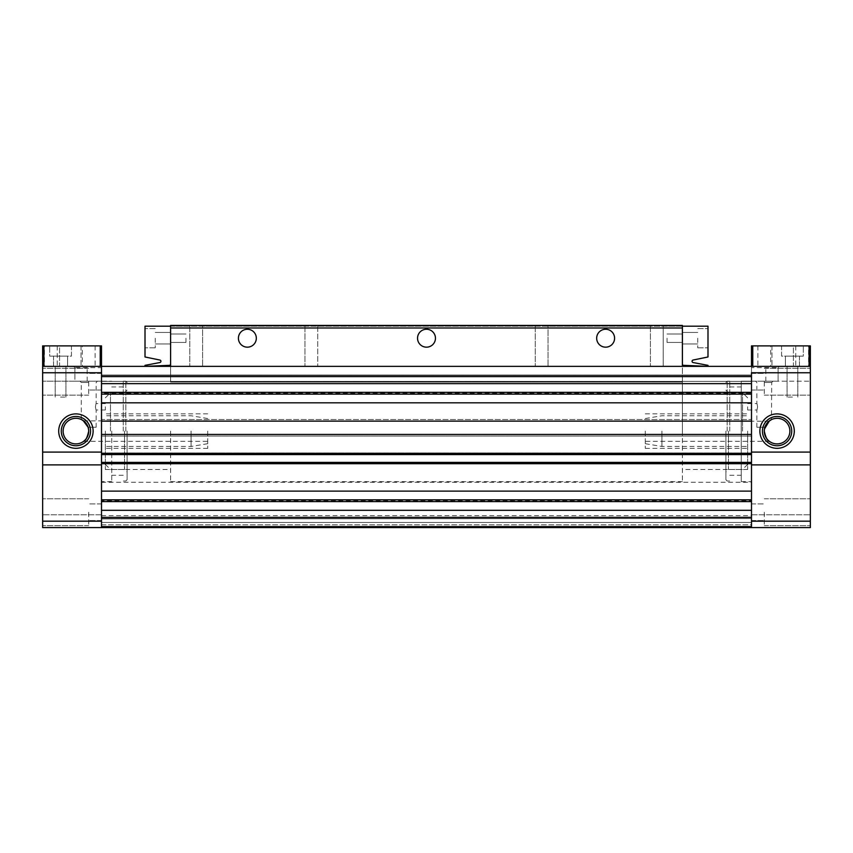 <?xml version="1.0" encoding="UTF-8"?>
<svg xmlns="http://www.w3.org/2000/svg" width="853" height="853" viewBox="0 0 853 853"><rect width="100%" height="100%" fill="white"/><g stroke="black" fill="none" stroke-linecap="round" stroke-linejoin="round"><path stroke-width="0.64" stroke-dasharray="4.26 3.2" d="M751.493 431.106L751.493 482.286L751.493 431.106M101.507 431.106L101.507 482.286L101.507 381.387L751.493 381.387L751.493 366.363L751.493 381.387L101.507 381.387L101.507 481.646L101.507 431.106M751.493 392.327L751.493 402.819L751.493 392.327M101.507 393.233L101.507 383.637L101.507 402.819L751.493 402.819L751.493 436.043L751.493 419.516L751.493 421.126L101.507 421.126L101.507 419.516L751.493 419.516L101.507 419.516L101.507 436.043L751.493 436.043L101.507 436.043L101.507 434.433L751.493 434.433L101.507 434.433L101.507 436.043L101.507 419.516L101.507 421.126L751.493 421.126L101.507 421.126L101.507 393.233L751.493 393.233M751.493 454.585L751.493 434.433L101.507 434.433L101.507 454.585L101.507 453.05L101.507 454.585L751.493 454.585L101.507 454.585L101.507 453.05L751.493 453.05L751.493 454.585M751.493 499.805L751.493 510.307L751.493 499.805M101.507 500.711L101.507 510.307L751.493 510.307L751.493 527.581L751.493 515.617L751.493 524.84L101.507 524.84L101.507 515.617L101.507 524.84L751.493 524.84L751.493 527.581L751.493 517.344L101.507 517.344L101.507 500.711L751.493 500.711M42.65 452.09L101.507 452.09L42.65 452.09L101.507 452.09L101.507 366.363L751.493 366.363L42.65 366.363L42.65 345.891L101.507 345.891L101.507 366.363L100.227 366.363L101.507 366.363L101.507 381.206L111.743 381.206L101.507 381.206L101.507 366.363L101.507 381.387L101.507 366.363L101.507 376.599L101.507 372.761L42.65 372.761L42.65 464.885L101.507 464.885L42.65 464.885L101.507 464.885L101.507 452.09L101.507 527.581L101.507 518.517L101.507 527.581L101.507 522.462L101.507 527.581L101.507 526.301L101.507 527.581L751.493 527.581L751.493 514.785L751.493 527.581L810.35 527.581L810.35 366.363L810.35 381.206L810.35 366.363L779.386 366.363L778.107 367.643L751.493 367.643L751.493 376.599L751.493 366.363L810.35 366.363L751.493 366.363L779.386 366.363L778.107 367.643L778.107 381.206L810.35 381.206L741.257 381.206L741.257 481.646L741.257 381.206L751.493 381.206L751.493 367.643M101.507 527.581L810.35 527.581L810.35 514.785L810.35 527.581L101.507 527.581L751.493 527.581L101.507 527.581L751.493 527.581L101.507 527.581L751.493 527.581L101.507 527.581L751.493 527.581L101.507 527.581L101.507 518.891L101.507 527.581L101.507 526.877L751.493 526.877L751.493 522.462L751.493 526.877L101.507 526.877L751.493 526.877L101.507 526.877L101.507 527.581L101.507 514.785L101.507 527.581L42.65 527.581L42.65 514.785L42.65 527.581L101.507 527.581L42.65 527.581L42.65 521.183L101.507 521.183L101.507 527.581M101.507 526.301L101.507 524.84L101.507 526.301L751.493 526.301L101.507 526.301M101.507 522.462L751.493 522.462L101.507 522.462L751.493 522.462L101.507 522.462L101.507 526.877L101.507 522.462M751.493 462.39L101.507 462.39L751.493 462.39L751.493 453.05L101.507 453.05L101.507 463.925L101.507 462.39L101.507 463.925L751.493 463.925L101.507 463.925L101.507 462.39L751.493 462.39L751.493 491.125L101.507 491.125L101.507 463.669L751.493 463.669M751.493 375.053L101.507 375.053L751.493 375.053M145.01 366.363L169.331 365.351A1.279 1.279 0 0 0 170.6 364.071L170.6 325.419L170.6 326.187L145.01 326.187L145.01 356.981L159.863 360.03A1.279 1.279 0 0 1 159.98 362.525L145.01 365.351L145.01 366.363M170.6 366.363L682.4 366.363L682.4 382.048L682.4 366.363L170.6 366.363L170.6 382.048L682.4 382.048L682.4 431.106L682.4 382.048L170.6 382.048L170.6 326.187L682.4 326.187L682.4 325.419L682.4 366.363L170.6 366.363M682.4 326.187L682.4 327.978L170.6 327.978L170.6 325.419L682.4 325.419L170.6 325.931L682.4 325.419L663.08 325.419L682.4 325.419L682.4 326.187L707.99 326.187L707.99 356.981L693.137 360.03A1.279 1.279 0 0 0 693.02 362.525L707.99 365.351L707.99 366.363L683.669 365.351A1.279 1.279 0 0 1 682.4 364.071L682.4 326.187L170.6 326.187M751.493 383.637L751.493 376.599L101.507 376.599L101.507 383.637L751.493 383.637M101.507 462.39L101.507 463.669M101.507 518.891L751.493 518.517L101.507 518.891M95.408 406.796C96.208 410.922 96.208 410.922 95.408 406.796C96.208 410.922 96.208 410.922 95.408 406.796C96.208 402.669 96.208 402.669 95.408 406.796C96.208 402.669 96.208 402.669 95.408 406.796M105.345 406.796L105.345 409.994L105.345 406.796M127.097 431.106L127.097 479.727L127.097 431.106M125.817 431.106L125.817 381.206L125.817 431.106M124.538 431.106L124.538 469.491L124.538 431.106M207.706 431.106L207.706 448.379L207.706 431.106M88.669 430.051L88.712 431.106C87.326 437.418 85.62 440.83 83.594 441.342C85.609 440.841 87.315 437.429 88.712 431.106A12.795 12.795 0 0 1 75.917 443.901A12.795 12.795 0 0 1 63.122 431.106A12.795 12.795 0 0 1 75.917 418.311A12.795 12.795 0 0 1 88.712 431.106L87.923 426.671M191.072 431.106L191.072 446.46L191.072 431.106M105.345 431.106L105.345 469.491L105.345 431.106M123.258 431.106L123.258 381.206L123.258 431.106M111.743 431.106L111.743 481.646L111.743 431.106M88.712 381.206L80.011 381.206L88.712 381.206M88.712 382.485L81.291 382.485L88.712 382.485M58.708 431.106A17.209 17.209 0 0 0 75.917 448.315A17.209 17.209 0 0 0 93.126 431.106A17.209 17.209 0 0 0 75.917 413.897A17.209 17.209 0 0 0 58.708 431.106M90.567 431.106A14.65 14.65 0 0 1 75.917 445.756A14.65 14.65 0 0 1 61.267 431.106A14.64 14.64 0 0 0 75.917 445.746A14.64 14.64 0 0 0 90.557 431.106A14.65 14.65 0 0 0 75.917 416.456A14.65 14.65 0 0 0 61.267 431.106A14.65 14.65 0 0 0 75.917 445.756A14.65 14.65 0 0 0 90.567 431.106A14.64 14.64 0 0 0 75.917 416.467A14.64 14.64 0 0 0 61.277 431.106A14.65 14.65 0 0 0 75.917 445.756A14.65 14.65 0 0 0 90.567 431.106A14.65 14.65 0 0 0 75.917 416.456A14.65 14.65 0 0 0 61.267 431.106A14.65 14.65 0 0 1 75.917 416.456A14.65 14.65 0 0 1 90.567 431.106M60.563 366.363L65.937 366.363L60.563 366.363M60.563 397.071L65.937 397.071L60.563 397.071M42.65 512.226L42.65 525.661L42.65 512.226M88.712 512.226L88.712 525.661L88.712 512.226M42.65 381.717L42.65 395.152L42.65 381.717M88.712 381.717L88.712 395.152L88.712 381.717M101.507 381.717L101.507 390.034L101.507 381.717M101.507 512.226L101.507 520.543L101.507 512.226M83.136 420.54L81.515 419.601M84.255 421.393L86.558 424.005M88.126 427.268L88.712 427.268L88.126 427.268M88.712 427.268L96.133 427.268L88.712 427.268M74.893 367.643L74.893 381.206L42.65 381.206L101.507 381.206L74.893 381.206L74.893 367.643L73.614 366.363L74.893 367.643L101.507 367.643M42.65 366.363L101.507 366.363L42.65 366.363L42.65 381.206L42.65 372.761M101.507 514.785L42.65 514.785L101.507 514.785M42.65 464.885L42.65 521.183M85.886 423.088L87.091 424.879M757.592 406.796C756.792 410.922 756.792 410.922 757.592 406.796C756.792 410.922 756.792 410.922 757.592 406.796C756.792 402.669 756.792 402.669 757.592 406.796C756.792 402.669 756.792 402.669 757.592 406.796M747.654 406.796L747.654 409.994L747.654 406.796M725.903 431.106L725.903 479.727L725.903 431.106M727.182 431.106L727.182 381.206L727.182 431.106M728.462 431.106L728.462 469.491L728.462 431.106M645.294 431.106L645.294 448.379L645.294 431.106M764.949 427.033L764.288 431.106A12.795 12.795 0 0 1 777.083 418.311A12.795 12.795 0 0 1 789.878 431.106A12.795 12.795 0 0 1 777.083 443.901A12.795 12.795 0 0 1 764.288 431.106L766.58 438.41M767.529 439.615L769.331 441.289M661.928 431.106L661.928 446.46L661.928 431.106M747.654 431.106L747.654 469.491L747.654 431.106M729.741 431.106L729.741 381.206L729.741 431.106M764.288 381.206L772.989 381.206L764.288 381.206M764.288 382.485L771.709 382.485L764.288 382.485M759.874 431.106A17.209 17.209 0 0 0 777.083 448.315A17.209 17.209 0 0 0 794.292 431.106A17.209 17.209 0 0 0 777.083 413.897A17.209 17.209 0 0 0 759.874 431.106M791.733 431.106A14.65 14.65 0 0 1 777.083 445.756A14.65 14.65 0 0 1 762.433 431.106A14.64 14.64 0 0 0 777.083 445.746A14.64 14.64 0 0 0 791.723 431.106A14.65 14.65 0 0 1 777.083 445.756A14.65 14.65 0 0 1 762.433 431.106A14.65 14.65 0 0 1 777.083 416.456A14.65 14.65 0 0 1 791.733 431.106A14.65 14.65 0 0 1 777.083 445.756A14.65 14.65 0 0 1 762.433 431.106A14.65 14.65 0 0 1 777.083 416.456A14.65 14.65 0 0 1 791.733 431.106A14.64 14.64 0 0 0 777.083 416.467A14.64 14.64 0 0 0 762.443 431.106A14.65 14.65 0 0 1 777.083 416.456A14.65 14.65 0 0 1 791.733 431.106M792.437 366.363L787.063 366.363L792.437 366.363M792.437 397.071L787.063 397.071L792.437 397.071M810.35 512.226L810.35 525.661L810.35 512.226M764.288 512.226L764.288 525.661L764.288 512.226M810.35 381.717L810.35 395.152L810.35 381.717M764.288 381.717L764.288 395.152L764.288 381.717M751.493 381.717L751.493 390.034L751.493 381.717M751.493 512.226L751.493 520.543L751.493 512.226M764.874 427.268C767.743 422.139 770.014 419.548 771.709 419.495C770.024 419.537 767.753 422.128 764.874 427.268L764.288 427.268L765.909 424.879M772.989 381.206L771.709 382.485L771.485 419.601M768.777 421.371L767.508 422.619M764.288 427.268L756.867 427.268L764.288 427.268M810.35 521.183L751.493 521.183L751.493 372.761L810.35 372.761M810.35 452.09L751.493 452.09L810.35 452.09L751.493 452.09L751.493 464.885L810.35 464.885M778.107 367.643L778.107 381.206L751.493 381.206L751.493 366.363L809.07 366.363L751.493 366.363M751.493 514.785L810.35 514.785L751.493 514.785M768.916 421.265L645.294 420.87M767.529 422.598L766.58 423.802M741.257 431.106L741.257 475.249L741.257 431.106M110.463 431.106L110.463 392.721L110.463 431.106M742.536 431.106L742.536 392.721L742.536 431.106M170.6 431.106L170.6 481.646L170.6 431.106M682.4 431.106L682.4 481.646L682.4 431.106M682.4 338.214L682.4 343.972L682.4 338.214M667.046 338.214L667.046 342.437L667.046 338.214M170.6 338.214L170.6 343.972L170.6 338.214M185.954 338.214L185.954 342.437L185.954 338.214M238.413 338.214A8.957 8.957 0 0 0 247.37 347.171A8.957 8.957 0 0 0 256.327 338.214A8.957 8.957 0 0 0 247.37 329.258A8.957 8.957 0 0 0 238.413 338.214M596.673 338.214A8.957 8.957 0 0 0 605.63 347.171A8.957 8.957 0 0 0 614.586 338.214A8.957 8.957 0 0 0 605.63 329.258A8.957 8.957 0 0 0 596.673 338.214M417.543 338.214A8.957 8.957 0 0 0 426.5 347.171A8.957 8.957 0 0 0 435.456 338.214A8.957 8.957 0 0 0 426.5 329.258A8.957 8.957 0 0 0 417.543 338.214M541.655 366.363L535.257 366.363L541.655 366.363M535.268 325.931L317.732 325.931L535.268 325.931M656.81 366.363L650.412 366.363L656.81 366.363M650.423 325.931L548.042 325.931L650.423 325.931M311.345 366.363L304.947 366.363L311.345 366.363M304.958 325.931L202.577 325.931L304.958 325.931M196.19 366.363L189.792 366.363L196.19 366.363M189.803 325.931L170.6 326.038L189.803 325.931M663.197 325.931L682.4 325.931L663.197 325.931M707.99 338.214L707.99 347.811L707.99 338.214M697.754 338.214L697.754 347.811L697.754 338.214M145.01 338.214L145.01 347.811L145.01 338.214M155.246 338.214L155.246 347.811L155.246 338.214M781.561 356.127L781.561 345.891L803.313 345.891L781.561 345.891L803.313 345.891L781.561 345.891L781.561 356.127L803.313 356.127L803.313 345.891L803.313 356.127L781.561 356.127M770.685 345.891L757.89 345.891L770.685 345.891L770.685 366.363L757.89 366.363L770.685 366.363M757.89 345.891L757.89 366.363M808.559 345.891L795.764 345.891L808.559 345.891L808.559 366.363L795.764 366.363L808.559 366.363M795.764 345.891L795.764 366.363M799.474 356.127L799.474 366.363L785.4 366.363L799.474 366.363L785.4 366.363L799.474 366.363L799.474 356.127L785.4 356.127L785.4 366.363L785.4 356.127L799.474 356.127M810.35 345.891L751.493 345.891M793.418 345.891L771.965 345.891L793.418 345.891L793.418 366.363L771.965 366.363L793.418 366.363L793.418 345.891M771.965 345.891L771.965 366.363L771.965 345.891M71.439 356.127L71.439 345.891L49.687 345.891L71.439 345.891L49.687 345.891L71.439 345.891L71.439 356.127L49.687 356.127L49.687 345.891L49.687 356.127L71.439 356.127M82.314 345.891L95.109 345.891L82.314 345.891L82.314 366.363L95.109 366.363L82.314 366.363M95.109 345.891L95.109 366.363M44.441 345.891L57.236 345.891L44.441 345.891L44.441 366.363L57.236 366.363L44.441 366.363M57.236 345.891L57.236 366.363M53.526 356.127L53.526 366.363L67.6 366.363L53.526 366.363L67.6 366.363L53.526 366.363L53.526 356.127L67.6 356.127L67.6 366.363L67.6 356.127L53.526 356.127M59.582 345.891L81.035 345.891L59.582 345.891L59.582 366.363L81.035 366.363L59.582 366.363L59.582 345.891M81.035 345.891L81.035 366.363L81.035 345.891M101.507 453.306L751.493 453.306M87.177 381.206L87.177 366.363M765.823 381.206L765.823 366.363M809.07 345.891L809.07 366.363M752.772 345.891L752.772 366.363M43.929 345.891L43.929 366.363M100.227 345.891L100.227 366.363M101.507 482.286L751.493 482.286M101.507 515.617L751.493 515.617M101.507 518.517L751.493 518.517L101.507 518.517M101.507 375.427L751.493 375.427L101.507 375.427M105.345 409.994L96.133 409.994L96.133 427.268M127.097 382.485L125.817 381.206L123.258 381.206M105.345 469.491L124.538 469.491L127.097 472.05M83.594 441.342L207.706 441.342M207.706 418.514L191.072 415.752L105.345 415.752M123.258 386.963L111.743 386.963M111.743 481.646L101.507 481.646M81.291 419.495L81.291 382.485L80.011 381.206M55.189 397.071L55.189 366.363L55.189 397.071M88.712 525.661L42.65 525.661L88.712 525.661M88.712 395.152L42.65 395.152L88.712 395.152M101.507 390.034L88.712 390.034L101.507 390.034M101.507 520.543L88.712 520.543L101.507 520.543M105.345 403.597L96.133 403.597L96.133 382.485L97.413 381.206M101.507 503.91L88.712 503.91L101.507 503.91M101.507 373.401L88.712 373.401L101.507 373.401M88.712 368.283L42.65 368.283L88.712 368.283M88.712 498.792L42.65 498.792L88.712 498.792M65.937 397.071L65.937 366.363L65.937 397.071M123.258 475.249L111.743 475.249M127.097 479.727L125.817 481.007L123.258 481.007M127.097 390.162L124.538 392.721L105.345 392.721M207.706 443.699L191.072 446.46L105.345 446.46M83.594 420.87L207.706 420.87M747.654 409.994L756.867 409.994L756.867 427.268M725.903 382.485L727.182 381.206L729.741 381.206M747.654 469.491L728.462 469.491L725.903 472.05M769.406 441.342L645.294 441.342M645.294 418.514L661.928 415.752L747.654 415.752M729.741 386.963L741.257 386.963M741.257 481.646L751.493 481.646M797.811 397.071L797.811 366.363L797.811 397.071M764.288 525.661L810.35 525.661L764.288 525.661M764.288 395.152L810.35 395.152L764.288 395.152M751.493 390.034L764.288 390.034L751.493 390.034M751.493 520.543L764.288 520.543L751.493 520.543M747.654 403.597L756.867 403.597L756.867 382.485L755.587 381.206M751.493 503.91L764.288 503.91L751.493 503.91M751.493 373.401L764.288 373.401L751.493 373.401M764.288 368.283L810.35 368.283L764.288 368.283M764.288 498.792L810.35 498.792L764.288 498.792M787.063 397.071L787.063 366.363L787.063 397.071M729.741 475.249L741.257 475.249M725.903 479.727L727.182 481.007L729.741 481.007M725.903 390.162L728.462 392.721L747.654 392.721M645.294 443.699L661.928 446.46L747.654 446.46M105.345 397.839L110.463 392.721L170.6 392.721M747.654 397.839L742.536 392.721L682.4 392.721M645.294 448.379L747.654 448.379M207.706 448.379L105.345 448.379M170.6 481.646L682.4 481.646M667.046 342.437L682.4 342.437L667.046 342.437M185.954 342.437L170.6 342.437L185.954 342.437M535.257 326.038L535.257 366.363L535.257 326.038L317.742 326.038L317.742 366.363L317.742 326.038L535.257 326.038M650.412 326.038L650.412 366.363L650.412 326.038L548.053 326.038L548.053 366.363L548.053 326.038L650.412 326.038M304.947 326.038L304.947 366.363L304.947 326.038L202.587 326.038L202.587 366.363L202.587 326.038L304.947 326.038M189.792 326.038L189.792 366.363L189.792 326.038L170.6 326.038L189.792 326.038M682.4 326.038L663.207 326.038L663.207 366.363L663.207 326.038L682.4 326.038M185.954 333.992L170.6 333.992L185.954 333.992M667.046 333.992L682.4 333.992L667.046 333.992M105.345 464.373L110.463 469.491L170.6 469.491M207.706 413.833L105.345 413.833M747.654 464.373L742.536 469.491L682.4 469.491M645.294 413.833L747.654 413.833M697.754 347.811L707.99 347.811L697.754 347.811M682.4 343.972L697.754 343.972L682.4 343.972M682.4 332.457L697.754 332.457L682.4 332.457M697.754 328.618L707.99 328.618L697.754 328.618M155.246 347.811L145.01 347.811L155.246 347.811M170.6 343.972L155.246 343.972L170.6 343.972M170.6 332.457L155.246 332.457L170.6 332.457M155.246 328.618L145.01 328.618L155.246 328.618"/><path stroke-width="1.28" d="M101.507 462.39L101.507 454.585L751.493 454.585L751.493 491.125L101.507 491.125L101.507 462.39L751.493 462.39M42.65 521.183L42.65 464.885L101.507 464.885L101.507 521.183L42.65 521.183L42.65 527.581L101.507 527.581L101.507 521.183L101.507 527.581L751.493 527.581L751.493 521.183L751.493 527.581L810.35 527.581L810.35 521.183L751.493 521.183L751.493 464.885L810.35 464.885L810.35 521.183M751.493 510.307L751.493 517.344L101.507 517.344L101.507 510.307L751.493 510.307M101.507 453.306L101.507 454.585L751.493 454.585L751.493 434.433L101.507 434.433L101.507 453.306L751.493 453.306M101.507 421.126L751.493 421.126L751.493 402.819L101.507 402.819L101.507 421.126M101.507 383.637L751.493 383.637L751.493 376.599L101.507 376.599L101.507 383.637M42.65 464.885L42.65 452.09L101.507 452.09L101.507 366.363L810.35 366.363L810.35 372.761L751.493 372.761L751.493 452.09L810.35 452.09L810.35 464.885M42.65 452.09L42.65 372.761L101.507 372.761L101.507 366.363L170.6 366.363L170.6 327.978L682.4 327.978L682.4 366.363L751.493 366.363L751.493 345.891L810.35 345.891L810.35 366.363L810.35 345.891M88.712 431.106C87.326 437.418 85.62 440.83 83.594 441.342C85.609 440.841 87.315 437.429 88.712 431.106L88.712 431.106A12.795 12.795 0 0 0 75.917 418.311A12.795 12.795 0 0 0 63.122 431.106A12.795 12.795 0 0 0 75.917 443.901A12.795 12.795 0 0 0 88.712 431.106M93.126 431.106A17.209 17.209 0 0 1 75.917 448.315A17.209 17.209 0 0 1 58.708 431.106A17.209 17.209 0 0 1 75.917 413.897A17.209 17.209 0 0 1 93.126 431.106M61.267 431.106A14.65 14.65 0 0 0 75.917 445.756A14.65 14.65 0 0 0 90.567 431.106A14.64 14.64 0 0 1 75.917 445.746A14.64 14.64 0 0 1 61.277 431.106A14.64 14.64 0 0 1 75.917 416.467A14.64 14.64 0 0 1 90.557 431.106A14.65 14.65 0 0 0 75.917 416.456A14.65 14.65 0 0 0 61.267 431.106M86.558 424.005L88.126 427.268L83.136 420.54M81.515 419.601L84.255 421.393M42.65 366.363L42.65 345.891L101.507 345.891L101.507 366.363L42.65 366.363L42.65 372.761M88.669 430.051L88.051 427.033M88.03 426.969L87.326 425.316M87.315 425.284L85.886 423.088M87.091 424.879L87.923 426.671M766.58 438.41L767.529 439.615M764.288 431.106C765.674 437.418 767.38 440.83 769.406 441.342C767.391 440.841 765.685 437.429 764.288 431.106A12.795 12.795 0 0 0 777.083 443.901A12.795 12.795 0 0 0 789.878 431.106A12.795 12.795 0 0 0 777.083 418.311A12.795 12.795 0 0 0 764.288 431.106L764.459 429.006L769.406 420.87M794.292 431.106A17.209 17.209 0 0 1 777.083 448.315A17.209 17.209 0 0 1 759.874 431.106A17.209 17.209 0 0 1 777.083 413.897A17.209 17.209 0 0 1 794.292 431.106M762.433 431.106A14.65 14.65 0 0 0 777.083 445.756A14.65 14.65 0 0 0 791.733 431.106A14.64 14.64 0 0 1 777.083 445.746A14.64 14.64 0 0 1 762.443 431.106A14.64 14.64 0 0 1 777.083 416.467A14.64 14.64 0 0 1 791.723 431.106A14.65 14.65 0 0 0 777.083 416.456A14.65 14.65 0 0 0 762.433 431.106M771.485 419.601L768.777 421.371M767.508 422.619L765.909 424.879M810.35 372.761L810.35 452.09M768.916 421.265L767.529 422.598M766.58 423.802L764.949 427.033M238.413 338.214A8.957 8.957 0 0 0 247.37 347.171A8.957 8.957 0 0 0 256.327 338.214A8.957 8.957 0 0 0 247.37 329.258A8.957 8.957 0 0 0 238.413 338.214M596.673 338.214A8.957 8.957 0 0 0 605.63 347.171A8.957 8.957 0 0 0 614.586 338.214A8.957 8.957 0 0 0 605.63 329.258A8.957 8.957 0 0 0 596.673 338.214M417.543 338.214A8.957 8.957 0 0 0 426.5 347.171A8.957 8.957 0 0 0 435.456 338.214A8.957 8.957 0 0 0 426.5 329.258A8.957 8.957 0 0 0 417.543 338.214M170.6 326.187L145.01 326.187L145.01 356.981L159.863 360.03A1.279 1.279 0 0 1 159.98 362.525L145.01 365.351L145.01 366.363L169.331 365.351A1.279 1.279 0 0 0 170.6 364.071L170.6 325.419L682.4 325.419L682.4 326.187L707.99 326.187L707.99 356.981L693.137 360.03A1.279 1.279 0 0 0 693.02 362.525L707.99 365.351L707.99 366.363L683.669 365.351A1.279 1.279 0 0 1 682.4 364.071L682.4 326.187M751.493 345.891L751.493 366.363M101.507 392.327L751.493 392.327M101.507 499.805L751.493 499.805M101.507 501.617L751.493 501.617M101.507 463.669L751.493 463.669M101.507 394.139L751.493 394.139M809.07 345.891L809.07 366.363M752.772 345.891L752.772 366.363M43.929 345.891L43.929 366.363M100.227 345.891L100.227 366.363"/></g></svg>
